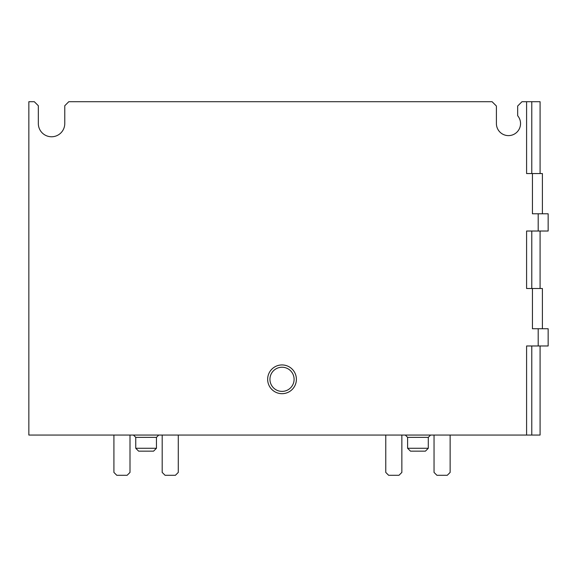 <?xml version="1.0" encoding="UTF-8"?>
<svg xmlns="http://www.w3.org/2000/svg" width="577" height="577" viewBox="0 0 577 577"><rect width="100%" height="100%" fill="white"/><g stroke="black" fill="none" stroke-linecap="round" stroke-linejoin="round"><path stroke-width="0.87" d="M540.086 345.976L540.086 435.058L28.85 435.058L28.85 101.711L34.31 101.711L38.334 105.735L38.334 123.55A13.221 13.221 0 0 0 51.555 136.771A13.221 13.221 0 0 0 64.768 123.55L64.768 105.735L68.793 101.711L492.094 101.711L496.4 106.017L496.4 123.55A12.067 12.067 0 0 0 512.636 134.874A12.067 12.067 0 0 0 517.67 115.732L517.67 106.017L521.976 101.711L540.086 101.711L540.086 173.554M296.39 379.313A14.367 14.367 0 0 1 274.84 391.754A14.367 14.367 0 0 1 274.84 366.864A14.367 14.367 0 0 1 296.39 379.313M538.19 345.976L538.19 328.731L548.15 328.731L548.15 345.976L526.592 345.976L526.592 435.058M538.19 328.731L532.441 328.731L532.441 288.5L526.592 288.5L526.592 231.024L538.19 231.024L538.19 213.786L532.441 213.786L532.441 173.554L526.592 173.554L526.592 101.711M538.19 213.786L548.15 213.786L548.15 231.024L538.19 231.024M542.402 213.786L542.402 173.554L532.441 173.554M542.402 328.731L542.402 288.5L532.441 288.5M294.097 379.313A12.067 12.067 0 0 1 275.986 389.763A12.067 12.067 0 0 1 275.986 368.854A12.067 12.067 0 0 1 294.097 379.313M428.293 448.279L407.607 448.279L410.478 451.149L425.422 451.149L428.293 448.279L428.293 437.359L430.593 435.058M407.607 448.279L407.607 437.359L428.293 437.359M405.306 435.058L407.607 437.359M434.041 435.058L434.041 472.419L436.919 475.289L447.262 475.289L450.139 472.419L450.139 435.058M385.768 435.058L385.768 472.419L388.638 475.289L398.981 475.289L401.859 472.419L401.859 435.058M156.446 448.279L135.754 448.279L138.624 451.149L153.569 451.149L156.446 448.279L156.446 437.359L158.74 435.058M135.754 448.279L135.754 437.359L156.446 437.359M133.453 435.058L135.754 437.359M162.187 435.058L162.187 472.419L165.065 475.289L175.408 475.289L178.286 472.419L178.286 435.058M113.914 435.058L113.914 472.419L116.785 475.289L127.128 475.289L130.005 472.419L130.005 435.058M531.785 288.5L531.785 231.024M531.785 173.554L531.785 101.711M531.785 435.058L531.785 345.976M540.086 288.5L540.086 231.024"/></g></svg>
